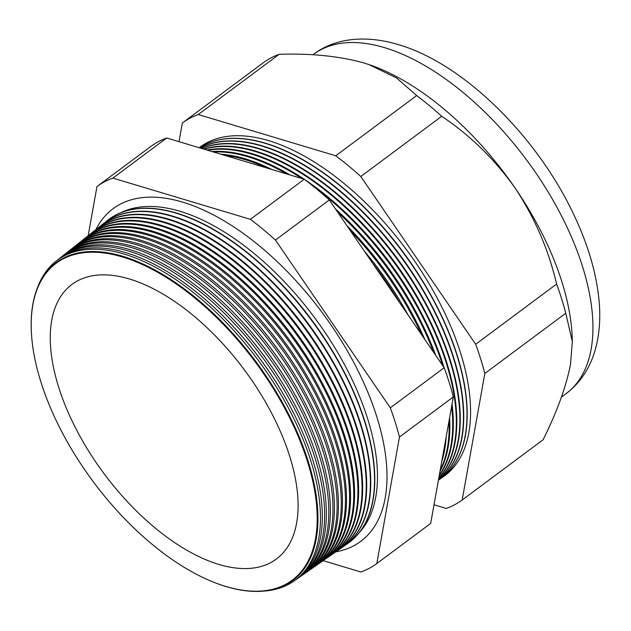 <?xml version="1.0" encoding="UTF-8"?>
<svg xmlns="http://www.w3.org/2000/svg" width="631" height="631" viewBox="0 0 631 631"><rect width="100%" height="100%" fill="white"/><g stroke="black" fill="none" stroke-linecap="round" stroke-linejoin="round"><path stroke-width="0.95" d="M359.323 532.564A200.374 102.167 -126.7 0 0 341.694 359.496A200.374 102.167 -126.7 0 0 180.064 211.298A200.374 102.167 -126.7 0 0 121.12 212.56M335.755 551.849A207.362 105.732 -126.7 0 0 367.51 535.372A207.362 105.732 -126.7 0 0 350.45 356.373A207.362 105.732 -126.7 0 0 182.706 202.149A207.362 105.732 -126.7 0 0 120.781 203.916A207.362 105.732 -126.7 0 0 95.88 229.597M31.566 335.29A198.087 100.999 53.3 0 1 31.55 335.045A198.087 100.999 53.3 0 1 122.761 256.304A198.087 100.999 53.3 0 1 222.853 322.788A198.087 100.999 53.3 0 1 282.917 403.477A198.087 100.999 53.3 0 1 226.277 586.625A198.087 100.999 53.3 0 1 216.283 583.225A198.087 100.999 53.3 0 1 216.062 583.139M262.843 591.152A199.333 101.638 -126.7 0 0 293.912 581.064A199.333 101.638 -126.7 0 0 289.96 410.915A199.333 101.638 -126.7 0 0 124.078 254.041A199.333 101.638 -126.7 0 0 55.891 261.305A199.333 101.638 -126.7 0 0 37.316 288.17M55.891 261.305L57.642 259.917A199.404 101.67 53.3 0 1 125.853 252.652A199.404 101.67 53.3 0 1 226.608 319.578A199.404 101.67 53.3 0 1 287.073 400.803A199.404 101.67 53.3 0 1 295.742 579.786L293.912 581.064M296.885 578.966A199.491 101.717 -126.7 0 0 298.053 578.177A199.491 101.717 -126.7 0 0 294.093 407.894A199.491 101.717 -126.7 0 0 128.093 250.901A199.491 101.717 -126.7 0 0 59.85 258.166A199.491 101.717 -126.7 0 0 58.754 259.057M59.85 258.166L61.475 256.88A199.554 101.749 53.3 0 1 129.741 249.6A199.554 101.749 53.3 0 1 230.575 316.581A199.554 101.749 53.3 0 1 291.08 397.869A199.554 101.749 53.3 0 1 299.757 576.986L298.053 578.177M300.955 576.119A199.641 101.796 -126.7 0 0 302.186 575.283A199.641 101.796 -126.7 0 0 298.234 404.873A199.641 101.796 -126.7 0 0 132.1 247.754A199.641 101.796 -126.7 0 0 63.802 255.034A199.641 101.796 -126.7 0 0 62.65 255.973M63.802 255.034L65.316 253.836A199.704 101.828 53.3 0 1 133.63 246.555A199.704 101.828 53.3 0 1 234.535 313.583A199.704 101.828 53.3 0 1 295.087 394.935A199.704 101.828 53.3 0 1 303.771 574.178L302.186 575.283M305.033 573.271A199.798 101.875 -126.7 0 0 306.327 572.396A199.798 101.875 -126.7 0 0 302.367 401.852A199.798 101.875 -126.7 0 0 136.107 244.615A199.798 101.875 -126.7 0 0 67.762 251.895A199.798 101.875 -126.7 0 0 66.547 252.881M67.762 251.895L69.15 250.791A199.853 101.899 53.3 0 1 137.519 243.511A199.853 101.899 53.3 0 1 238.502 310.586A199.853 101.899 53.3 0 1 299.102 391.993A199.853 101.899 53.3 0 1 307.786 571.378L306.327 572.396M309.111 570.424A199.948 101.954 -126.7 0 0 310.468 569.509A199.948 101.954 -126.7 0 0 306.5 398.831A199.948 101.954 -126.7 0 0 140.114 241.476A199.948 101.954 -126.7 0 0 71.713 248.764A199.948 101.954 -126.7 0 0 70.451 249.797M71.713 248.764L72.991 247.746A199.995 101.977 53.3 0 1 141.407 240.458A199.995 101.977 53.3 0 1 242.462 307.589A199.995 101.977 53.3 0 1 303.109 389.059A199.995 101.977 53.3 0 1 311.801 568.578L310.468 569.509M313.189 567.577A200.106 102.033 -126.7 0 0 314.609 566.614A200.106 102.033 -126.7 0 0 310.641 395.811A200.106 102.033 -126.7 0 0 144.12 238.329A200.106 102.033 -126.7 0 0 75.673 245.625A200.106 102.033 -126.7 0 0 74.348 246.713M75.673 245.625L76.824 244.71A200.145 102.048 53.3 0 1 145.296 237.414A200.145 102.048 53.3 0 1 246.429 304.592A200.145 102.048 53.3 0 1 307.116 386.125A200.145 102.048 53.3 0 1 315.815 565.77L314.609 566.614M317.259 564.721A200.256 102.104 -126.7 0 0 318.742 563.728A200.256 102.104 -126.7 0 0 314.774 392.79A200.256 102.104 -126.7 0 0 148.127 235.189A200.256 102.104 -126.7 0 0 79.624 242.493A200.256 102.104 -126.7 0 0 78.244 243.621M79.624 242.493L80.665 241.665A200.295 102.127 53.3 0 1 149.184 234.361A200.295 102.127 53.3 0 1 250.389 301.594A200.295 102.127 53.3 0 1 311.122 383.183A200.295 102.127 53.3 0 1 319.83 562.97L318.742 563.728M321.337 561.874A200.413 102.183 -126.7 0 0 322.883 560.841A200.413 102.183 -126.7 0 0 318.907 389.769A200.413 102.183 -126.7 0 0 152.134 232.05A200.413 102.183 -126.7 0 0 83.576 239.354A200.413 102.183 -126.7 0 0 82.14 240.537M83.576 239.354L84.499 238.621A200.445 102.206 53.3 0 1 153.073 231.317A200.445 102.206 53.3 0 1 254.356 298.597A200.445 102.206 53.3 0 1 315.137 380.248A200.445 102.206 53.3 0 1 323.845 560.162L322.883 560.841M325.415 559.027A200.563 102.261 -126.7 0 0 327.024 557.946A200.563 102.261 -126.7 0 0 323.048 386.756A200.563 102.261 -126.7 0 0 156.149 228.911A200.563 102.261 -126.7 0 0 87.535 236.215A200.563 102.261 -126.7 0 0 86.037 237.453M87.535 236.215L88.34 235.584A200.595 102.277 53.3 0 1 156.961 228.272A200.595 102.277 53.3 0 1 258.316 295.6A200.595 102.277 53.3 0 1 319.144 377.306A200.595 102.277 53.3 0 1 327.86 557.362L327.024 557.946M329.492 556.179A200.721 102.34 -126.7 0 0 331.157 555.059A200.721 102.34 -126.7 0 0 327.181 383.735A200.721 102.34 -126.7 0 0 160.156 225.764A200.721 102.34 -126.7 0 0 91.487 233.084A200.721 102.34 -126.7 0 0 89.941 234.361M91.487 233.084L92.173 232.539A200.745 102.356 53.3 0 1 160.85 225.22A200.745 102.356 53.3 0 1 262.283 292.595A200.745 102.356 53.3 0 1 323.151 374.372A200.745 102.356 53.3 0 1 331.882 554.554L331.157 555.059M333.562 553.332A200.871 102.419 -126.7 0 0 335.298 552.172A200.871 102.419 -126.7 0 0 331.314 380.714A200.871 102.419 -126.7 0 0 164.163 222.625A200.871 102.419 -126.7 0 0 95.447 229.944A200.871 102.419 -126.7 0 0 93.838 231.277M95.447 229.944L96.015 229.495A200.895 102.435 53.3 0 1 164.738 222.175A200.895 102.435 53.3 0 1 266.243 289.597A200.895 102.435 53.3 0 1 327.158 371.438A200.895 102.435 53.3 0 1 335.897 551.754L335.298 552.172M337.64 550.484A201.021 102.498 -126.7 0 0 339.439 549.278A201.021 102.498 -126.7 0 0 335.455 377.693A201.021 102.498 -126.7 0 0 168.169 219.485A201.021 102.498 -126.7 0 0 99.398 226.813A201.021 102.498 -126.7 0 0 97.734 228.193M99.398 226.813L99.856 226.45A201.044 102.506 53.3 0 1 168.627 219.123A201.044 102.506 53.3 0 1 270.21 286.6A201.044 102.506 53.3 0 1 331.172 368.496A201.044 102.506 53.3 0 1 339.912 548.954L339.439 549.278M341.718 547.637A201.179 102.577 -126.7 0 0 343.579 546.391A201.179 102.577 -126.7 0 0 339.588 374.672A201.179 102.577 -126.7 0 0 172.176 216.346A201.179 102.577 -126.7 0 0 103.358 223.674A201.179 102.577 -126.7 0 0 101.63 225.101M103.523 223.548A201.194 102.585 53.3 0 1 103.689 223.413A201.194 102.585 53.3 0 1 172.515 216.078A201.194 102.585 53.3 0 1 274.177 283.603A201.194 102.585 53.3 0 1 335.179 365.562A201.194 102.585 53.3 0 1 343.927 546.146A201.194 102.585 53.3 0 1 343.753 546.272M345.788 544.782A201.328 102.656 -126.7 0 0 347.713 543.504A201.328 102.656 -126.7 0 0 343.721 371.651A201.328 102.656 -126.7 0 0 176.183 213.199A201.328 102.656 -126.7 0 0 107.309 220.542A201.328 102.656 -126.7 0 0 105.535 222.017M107.42 220.456A201.336 102.656 53.3 0 1 107.53 220.369A201.336 102.656 53.3 0 1 176.404 213.033A201.336 102.656 53.3 0 1 278.137 280.606A201.336 102.656 53.3 0 1 339.186 362.628A201.336 102.656 53.3 0 1 347.941 543.346A201.336 102.656 53.3 0 1 347.831 543.425M266.597 167.941A203.955 103.997 -126.7 0 0 244.678 159.517A203.955 103.997 -126.7 0 0 224.044 155.179M220.708 154.177A203.987 104.012 53.3 0 1 245.475 158.894A203.987 104.012 53.3 0 1 272.111 169.589M286.75 173.982A204.089 104.06 -126.7 0 0 248.117 156.827A204.089 104.06 -126.7 0 0 213.341 151.968M211.953 151.55A204.113 104.076 53.3 0 1 248.803 156.283A204.113 104.076 53.3 0 1 290.031 174.968M301.894 178.518A204.223 104.131 -126.7 0 0 251.548 154.13A204.223 104.131 -126.7 0 0 207.646 150.265M206.913 150.044A204.239 104.139 53.3 0 1 252.14 153.672A204.239 104.139 53.3 0 1 304.237 179.22M438.821 477.951A204.349 104.194 -126.7 0 0 419.126 301.326A204.349 104.194 -126.7 0 0 254.987 151.44A204.349 104.194 -126.7 0 0 204.05 149.184M203.663 149.066A204.373 104.202 53.3 0 1 255.468 151.061A204.373 104.202 53.3 0 1 358.739 219.651A204.373 104.202 53.3 0 1 420.711 302.904A204.373 104.202 53.3 0 1 438.774 478.219M438.553 479.426A204.483 104.265 -126.7 0 0 425.184 303.282A204.483 104.265 -126.7 0 0 258.426 148.742A204.483 104.265 -126.7 0 0 201.723 148.49M201.526 148.427A204.499 104.273 53.3 0 1 258.805 148.443A204.499 104.273 53.3 0 1 362.139 217.08A204.499 104.273 53.3 0 1 424.142 300.388A204.499 104.273 53.3 0 1 438.537 479.528M438.435 480.081A204.618 104.328 -126.7 0 0 430.894 304.734A204.618 104.328 -126.7 0 0 261.857 146.053A204.618 104.328 -126.7 0 0 200.264 148.048M200.177 148.025A204.625 104.336 53.3 0 1 262.141 145.832A204.625 104.336 53.3 0 1 365.53 214.516A204.625 104.336 53.3 0 1 427.581 297.871A204.625 104.336 53.3 0 1 438.435 480.104M438.427 480.152A204.744 104.399 -126.7 0 0 439.736 479.268A204.744 104.399 -126.7 0 0 435.674 304.497A204.744 104.399 -126.7 0 0 265.296 143.363A204.744 104.399 -126.7 0 0 199.459 147.812M439.823 479.197A204.752 104.399 -126.7 0 0 439.917 479.134A204.752 104.399 -126.7 0 0 431.02 295.347A204.752 104.399 -126.7 0 0 368.93 211.945A204.752 104.399 -126.7 0 0 265.47 143.221A204.752 104.399 -126.7 0 0 199.435 147.804M441.574 477.927A204.878 104.462 -126.7 0 0 440.107 303.629A204.878 104.462 -126.7 0 0 268.727 140.666A204.878 104.462 -126.7 0 0 199.167 147.725M122.556 256.998A197.558 100.731 -126.7 0 0 31.582 335.526A197.558 100.731 -126.7 0 0 215.834 583.052A197.558 100.731 -126.7 0 0 225.803 586.444A197.558 100.731 -126.7 0 0 307.526 461.703A197.558 100.731 -126.7 0 0 122.556 256.998M218.91 564.445A171.175 87.275 -126.7 0 0 281.536 554.546A171.175 87.275 -126.7 0 0 268.222 406.861A171.175 87.275 -126.7 0 0 129.458 278.997A171.175 87.275 -126.7 0 0 77.747 280.763A171.175 87.275 -126.7 0 0 74.127 425.136A171.175 87.275 -126.7 0 0 218.91 564.445M400.172 303.456A203.829 103.926 -126.7 0 0 372.511 263.064M364.395 251.217A203.86 103.941 53.3 0 1 406.963 312.976A203.86 103.941 53.3 0 1 408.091 315.027M443.096 454.06A203.955 103.997 -126.7 0 0 444.445 446.519M421.658 334.832A203.955 103.997 -126.7 0 0 350.284 230.607M346.947 225.732A203.987 104.012 53.3 0 1 348.549 227.357A203.987 104.012 53.3 0 1 410.402 310.46A203.987 104.012 53.3 0 1 424.829 339.462M446.172 436.897A203.987 104.012 53.3 0 1 441.763 461.498M440.217 470.142A204.089 104.06 -126.7 0 0 449.027 420.94M433.671 352.374A204.089 104.06 -126.7 0 0 337.538 211.992M335.4 208.877A204.113 104.076 53.3 0 1 351.94 224.794A204.113 104.076 53.3 0 1 413.833 307.936A204.113 104.076 53.3 0 1 435.658 355.277M449.611 417.706A204.113 104.076 53.3 0 1 439.981 471.475M439.302 475.23A204.223 104.131 -126.7 0 0 451.638 406.348M442.694 365.554A204.223 104.131 -126.7 0 0 315.39 187.991M304.371 179.314A204.239 104.139 53.3 0 1 355.34 222.222A204.239 104.139 53.3 0 1 417.272 305.42A204.239 104.139 53.3 0 1 444.05 367.534M452.041 404.14A204.239 104.139 53.3 0 1 439.2 475.821M434.018 504.768L446.291 508.452A234.748 119.693 -126.7 0 0 462.184 499.989L543.094 439.76C556.897 412.114 566.023 387.048 570.479 364.544L572.333 341.505L565.755 313.236A234.748 119.693 -126.7 0 0 556.605 284.037C548.615 249.868 534.82 217.924 515.219 188.212C494.909 159.509 470.41 135.531 441.724 116.278A234.748 119.693 -126.7 0 0 416.689 95.549L396.465 77.873L368.678 64.48L363.969 62.974C339.517 56.143 311.241 53.256 279.147 54.305A234.748 119.693 -126.7 0 0 263.253 62.769L182.343 122.998L178.999 141.675M462.184 499.989L484.837 373.465L565.755 313.236M484.837 373.465A234.748 119.693 -126.7 0 0 475.687 344.274L556.605 284.037M475.687 344.274L360.814 176.506L441.724 116.278M360.814 176.506A234.748 119.693 -126.7 0 0 335.771 155.778L416.689 95.549M335.771 155.778L198.237 114.534L279.147 54.305M198.237 114.534A234.748 119.693 -126.7 0 0 182.343 122.998M323.127 560.667L360.916 572.001A234.748 119.693 -126.7 0 0 376.81 563.538L399.462 437.015A234.748 119.693 -126.7 0 0 390.313 407.823L275.439 240.056A234.748 119.693 -126.7 0 0 250.397 219.328L112.862 178.092A234.748 119.693 -126.7 0 0 96.969 186.547L88.159 235.718M572.333 341.505L572.207 337.782A211.488 107.83 -126.7 0 0 515.219 188.212A211.488 107.83 -126.7 0 0 368.796 64.512A211.488 107.83 -126.7 0 0 367.991 64.244M96.969 186.547L150.833 146.455A234.748 119.693 53.3 0 1 166.726 137.992L304.26 179.228A234.748 119.693 53.3 0 1 329.303 199.964L444.185 367.723A234.748 119.693 53.3 0 1 453.326 396.923L430.673 523.446L376.81 563.538M112.862 178.092L166.726 137.992M250.397 219.328L304.26 179.228M275.439 240.056L329.303 199.964M390.313 407.823L444.185 367.723M399.462 437.015L453.326 396.923M431.02 295.347L430.508 294.44A200.69 102.325 -126.7 0 0 369.656 212.686L368.93 211.945M427.581 297.871L427.092 296.988A200.69 102.325 -126.7 0 0 366.24 215.234L365.53 214.516M424.142 300.388L423.669 299.536A200.69 102.325 -126.7 0 0 362.817 217.782L362.139 217.08M420.711 302.904L420.246 302.075A200.69 102.325 -126.7 0 0 359.394 220.329L358.739 219.651M417.272 305.42L416.831 304.623A200.69 102.325 -126.7 0 0 355.979 222.877L355.34 222.222M413.833 307.936L413.408 307.171A200.69 102.325 -126.7 0 0 352.555 225.417L351.94 224.794M410.402 310.46L409.984 309.718A200.69 102.325 -126.7 0 0 349.132 227.965L348.549 227.357M406.963 312.976L406.569 312.266A200.69 102.325 -126.7 0 0 364.15 250.854M339.186 362.628L338.602 361.563A196.612 100.25 -126.7 0 0 278.981 281.473L278.137 280.606M335.179 365.562L334.611 364.537A196.612 100.25 -126.7 0 0 274.99 284.447L274.177 283.603M331.172 368.496L330.62 367.502A196.612 100.25 -126.7 0 0 271.007 287.413L270.21 286.6M327.158 371.438L326.629 370.476A196.612 100.25 -126.7 0 0 267.016 290.386L266.243 289.597M323.151 374.372L322.638 373.449A196.612 100.25 -126.7 0 0 263.024 293.36L262.283 292.595M319.144 377.306L318.647 376.415A196.612 100.25 -126.7 0 0 259.033 296.325L258.316 295.6M315.137 380.248L314.656 379.389A196.612 100.25 -126.7 0 0 255.042 299.299L254.356 298.597M311.122 383.183L310.665 382.354A196.612 100.25 -126.7 0 0 251.051 302.265L250.389 301.594M307.116 386.125L306.674 385.328A196.612 100.25 -126.7 0 0 247.06 305.238L246.429 304.592M303.109 389.059L302.683 388.302A196.612 100.25 -126.7 0 0 243.069 308.212L242.462 307.589M299.102 391.993L298.692 391.267A196.612 100.25 -126.7 0 0 239.078 311.178L238.502 310.586M295.087 394.935L294.709 394.241A196.612 100.25 -126.7 0 0 235.087 314.151L234.535 313.583M291.08 397.869L290.717 397.207A196.612 100.25 -126.7 0 0 231.096 317.117L230.575 316.581M287.073 400.803L286.726 400.18A196.612 100.25 -126.7 0 0 227.105 320.091L226.608 319.578M282.917 403.477L282.735 403.154A196.612 100.25 -126.7 0 0 223.114 323.064L222.853 322.788M384.571 47.64A211.488 107.83 -126.7 0 0 313.552 54.329C333.894 38.696 364.261 34.374 398.169 44.564C464.053 63.55 538.377 137.755 574.778 216.725C588.423 245.909 596.516 273.886 599.071 300.656C600.609 317.29 599.576 332.774 595.972 347.097C590.845 366.926 580.891 382.433 566.117 393.626A211.488 107.83 -126.7 0 0 559.831 212.679A211.488 107.83 -126.7 0 0 384.571 47.64M215.834 583.052L216.283 583.225M31.582 335.526L31.55 335.045M313.552 54.329L312.905 54.81M566.117 393.626L561.432 397.112"/></g></svg>
